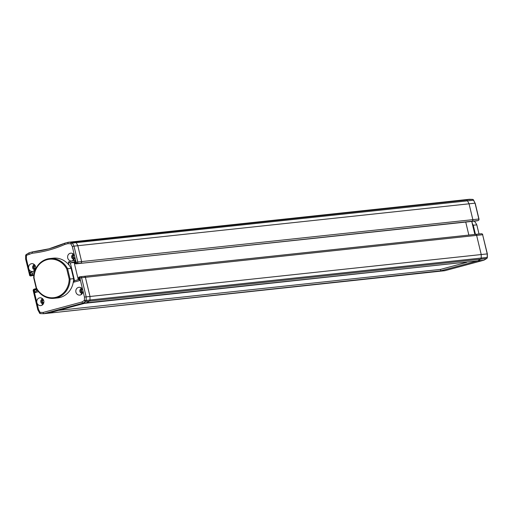 <?xml version="1.0" encoding="UTF-8"?>
<svg xmlns="http://www.w3.org/2000/svg" width="513" height="513" viewBox="0 0 513 513"><rect width="100%" height="100%" fill="white"/><g stroke="black" fill="none" stroke-linecap="round" stroke-linejoin="round"><path stroke-width="0.77" d="M476.808 220.872A0.654 0.596 -96.1 0 0 476.975 220.853L478.007 220.577A1.308 1.186 -96.1 0 0 478.853 219L475.044 203.135L473.454 200.057A1.308 1.186 -96.1 0 0 472.428 199.377L469.235 199.294L463.233 199.942L466.426 200.019A1.308 1.186 83.9 0 1 467.452 200.698L469.042 203.783L472.851 219.641A1.308 1.186 83.9 0 1 472.005 221.218L470.972 221.501A0.654 0.596 83.9 0 1 470.806 221.513M69.088 265.183L68.332 262.021L75.103 260.2L75.655 262.483L77.809 261.996A1.308 1.186 83.9 0 1 76.963 263.573L80.785 263.163A1.308 1.186 -96.1 0 0 81.625 261.585L478.975 219L475.173 203.154L77.816 245.721L76.225 242.643A1.308 1.186 -96.1 0 0 75.199 241.963L72.006 241.879L75.199 241.963L466.426 200.019A1.308 1.186 83.9 0 1 467.452 200.698L469.042 203.783L472.851 219.641A1.308 1.186 83.9 0 1 472.005 221.218L470.972 221.501A0.654 0.596 83.9 0 1 470.889 221.513L79.669 263.458A0.654 0.596 -96.1 0 0 79.746 263.438L80.785 263.163A1.308 1.186 -96.1 0 0 81.625 261.585L77.816 245.721L74 246.131L77.809 261.996L81.625 261.585L77.816 245.721L76.225 242.643A1.308 1.186 -96.1 0 0 75.199 241.963L71.378 242.373A1.308 1.186 83.9 0 1 72.41 243.053L473.531 200.205M465.733 222.065L468.856 235.082L465.733 222.065M84.286 276.321L475.173 234.415A1.308 1.186 83.9 0 1 476.628 235.377L481.226 254.538L481.22 258.052A1.308 1.186 83.9 0 1 480.623 259.168L477.853 260.848L438.814 271.351L440.821 270.813L47.587 313.296L86.626 302.792L89.397 301.105A1.308 1.186 -96.1 0 0 89.993 299.99L90.006 296.482L85.402 277.321A1.308 1.186 -96.1 0 0 83.952 276.36A1.308 1.186 -96.1 0 1 85.402 277.321L90.006 296.482L89.993 299.99L481.22 258.052A1.308 1.186 83.9 0 1 480.623 259.168L477.853 260.848L82.811 303.202L43.765 313.706L444.816 270.71L483.855 260.206L84.619 303.33L86.626 302.792L89.397 301.105A1.308 1.186 -96.1 0 0 89.993 299.99L86.178 300.4A1.308 1.186 83.9 0 1 85.581 301.516L486.625 258.52A1.308 1.186 -96.1 0 0 487.222 257.404L481.22 258.052L481.226 254.538L476.628 235.377L81.586 277.732L86.184 296.892L487.228 253.903L482.63 234.736L476.628 235.377A1.308 1.186 83.9 0 0 475.339 234.383L80.297 276.738A1.308 1.186 83.9 0 1 81.586 277.732L79.432 278.219L79.098 277.046L80.06 276.789M487.222 257.353L487.228 253.897M484.022 260.11L486.625 258.52A1.308 0.507 -121.3 0 0 486.715 258.494A1.308 1.308 0 0 0 487.344 257.379L487.35 253.884L482.643 234.794M79.579 263.458A0.654 0.596 -96.1 0 0 79.746 263.438L477.052 220.834M75.103 260.2L74.654 261.604L75.065 263.31L75.655 262.483L75.93 263.849L76.963 263.573A1.308 0.545 74.9 0 1 76.11 262.361L74.622 256.141A3.924 3.559 -96.1 0 0 70.756 253.172A3.924 3.559 -96.1 0 0 70.262 253.262A3.924 3.559 -96.1 0 0 67.671 257.725A3.924 3.559 -96.1 0 0 71.596 260.97A3.924 3.559 -96.1 0 0 72.089 260.88A3.924 3.559 -96.1 0 0 74.622 256.141L72.346 246.663L70.832 243.739L67.793 243.662L68.184 242.29L463.233 199.942L472.428 199.377A1.308 0.545 -88.5 0 1 472.46 199.377A1.308 1.308 0 0 1 473.589 200.083L475.076 203.257M479.007 233.992L476.814 224.848L473.268 225.226L475.461 234.37M476.814 224.848A20.001 18.154 -96.1 0 0 474.333 221.141M472.415 223.751A20.001 18.154 83.9 0 1 473.268 225.226M72.961 260.059A3.924 3.559 -96.1 0 0 73.308 260.258M34.397 272.589L32.088 273.211L32.486 274.859A0.654 0.596 83.9 0 1 32.062 275.648L31.03 275.93A1.308 1.186 83.9 0 1 29.574 274.968L25.65 259.116L26.413 259.02L28.69 268.498A3.924 3.559 -96.1 0 0 32.55 271.473A3.924 3.559 -96.1 0 0 33.044 271.377A3.924 3.559 -96.1 0 0 35.634 266.914A3.924 3.559 -96.1 0 0 31.716 263.669A3.924 3.559 -96.1 0 0 31.216 263.765A3.924 3.559 -96.1 0 0 28.69 268.498L30.177 274.718L30.639 274.596L30.094 272.307L34.871 271.024M33.922 270.556A3.924 3.559 -96.1 0 0 34.268 270.755M35.16 288.864L34.198 289.127A1.308 0.545 74.9 0 0 34.166 289.133L35.23 288.845L33.961 290.454L36.885 302.632A3.924 3.559 -96.1 0 0 40.745 305.607A3.924 3.559 -96.1 0 0 41.239 305.517A3.924 3.559 -96.1 0 0 43.829 301.054A3.924 3.559 -96.1 0 0 39.911 297.809A3.924 3.559 -96.1 0 0 39.411 297.899A3.924 3.559 -96.1 0 0 36.885 302.632L38.52 309.448L40.033 312.379L43.066 312.455L43.765 313.706L40.54 313.623A1.308 0.545 -88.5 0 1 40.033 312.379L39.411 312.917A1.308 1.308 0 0 0 40.54 313.623A1.308 0.545 -88.5 0 0 40.572 313.623L43.708 313.7M42.117 304.696A3.924 3.559 -96.1 0 0 42.464 304.895M78.457 287.402A3.924 3.559 -96.1 0 0 75.866 291.859A3.924 3.559 -96.1 0 0 79.791 295.103A3.924 3.559 -96.1 0 0 80.284 295.013A3.924 3.559 -96.1 0 0 82.817 290.281A3.924 3.559 -96.1 0 0 78.951 287.306A3.924 3.559 -96.1 0 0 78.457 287.402M81.157 294.193A3.924 3.559 -96.1 0 0 81.503 294.391M67.793 243.662L64.702 244.489L64.798 243.2L48.934 248.818L32.428 251.909L29.106 252.8L26.285 254.506A1.308 0.507 58.7 0 0 26.42 255.686L26.413 259.02M48.902 248.831A130.732 118.657 -96.1 0 1 32.466 251.902L32.146 253.249L25.778 255.596M30.094 272.307L32.088 273.211L34.3 272.974M68.332 262.021L70.326 262.925L74.834 262.329L74.148 262.515L78.271 279.7L74.148 262.515L74.86 262.438M43.066 312.455L81.811 302.035L82.811 303.202L85.581 301.516A1.308 0.507 58.7 0 1 84.44 300.432L86.178 300.4L86.184 296.892L84.453 297.091L79.887 278.097A1.308 0.545 -105.1 0 1 80.099 276.776A1.308 0.545 -105.1 0 1 80.131 276.77A1.308 1.186 83.9 0 1 80.297 276.738A1.308 1.308 0 0 0 80.099 276.776L79.098 277.046M40.495 313.616A1.308 1.186 83.9 0 1 39.546 312.943L37.827 309.846L33.23 290.698L33.961 290.454A1.308 0.545 74.9 0 1 34.166 289.133A1.308 1.308 0 0 0 33.23 290.698L33.358 290.704M38.52 309.448L37.827 309.846M35.23 288.845A0.654 0.596 83.9 0 1 35.961 289.326L34.416 290.326L34.967 292.615L36.32 290.986L37.699 290.608L36.352 290.974L35.961 289.326L36.795 289.236M79.073 279.489L79.977 280.502L79.432 278.219L78.675 277.834A0.654 0.596 83.9 0 1 79.008 277.078M79.066 277.052L78.675 277.834M78.566 277.892L79.04 279.489M73.205 282.33L74.59 280.688L78.957 279.514L74.558 280.701L70.326 262.925L74.693 261.752M33.961 274.699L30.639 274.596L32.062 275.648L33.858 275.455M72.346 246.663L74 246.131L72.41 243.053L70.832 243.739A1.308 0.545 -88.5 0 1 71.378 242.373L68.184 242.29L64.83 243.194M29.055 254.082L29.106 252.8M69.191 279.136A19.347 17.564 83.9 0 1 56.122 297.245A19.347 17.564 83.9 0 1 36.468 287.94L34.031 277.796A19.347 17.564 83.9 0 1 47.1 259.687A19.347 17.564 83.9 0 1 66.754 268.992L69.191 279.136L73.609 278.662A20.001 18.154 83.9 0 1 60.092 297.469A20.001 18.154 83.9 0 1 57.565 297.944L54.019 298.322A20.001 18.154 -96.1 0 0 56.545 297.854A20.001 18.154 -96.1 0 0 70.063 279.04L67.581 268.722L71.127 268.344L73.609 278.662M66.754 268.992L67.581 268.722A20.001 18.154 -96.1 0 0 49.755 258.546A20.001 18.154 -96.1 0 0 33.711 277.834L36.186 288.152A20.001 18.154 -96.1 0 0 54.019 298.322M49.755 258.546L53.301 258.167A20.001 18.154 83.9 0 1 71.127 268.344M34.031 277.796L33.711 277.834M35.692 267.857L34.961 268.639L33.755 268.248L33.435 266.914L34.32 265.971L35.493 266.343M35.166 268.421L34.409 268.177L34.089 266.85L33.435 266.914M34.089 266.85L34.775 266.112M34.409 268.177L33.755 268.248M74.731 257.353L74.007 258.135L72.801 257.75L72.48 256.417L73.365 255.468L74.532 255.84M74.205 257.917L73.455 257.68L73.135 256.346L72.48 256.417M73.135 256.346L73.821 255.615M73.455 257.68L72.801 257.75M82.926 291.487L82.202 292.269L80.996 291.884L80.676 290.55L81.561 289.601L82.728 289.98M82.401 292.057L81.65 291.814L81.33 290.48L80.676 290.55M81.33 290.48L82.016 289.749M81.65 291.814L80.996 291.884M43.887 301.99L43.156 302.773L41.951 302.388L41.63 301.054L42.515 300.105L43.688 300.477M43.361 302.555L42.605 302.317L42.284 300.984L41.63 301.054M42.284 300.984L42.97 300.252M42.605 302.317L41.951 302.388M470.889 221.513L478.045 220.571A1.308 0.545 74.9 0 1 478.007 220.577L75.93 263.849A0.654 0.596 83.9 0 1 75.847 263.868L75.847 263.868A0.654 0.596 83.9 0 1 75.206 263.368M58.45 310.371L440.487 269.415L466.657 262.374M440.487 269.415L440.821 270.813M475.173 234.415A1.308 1.186 83.9 0 1 475.339 234.383L481.341 233.742A1.308 1.186 -96.1 0 0 481.175 233.774L475.506 234.383M474.858 234.441L471.736 221.424M482.63 234.736A1.308 1.186 -96.1 0 0 481.341 233.742A1.308 1.308 0 0 1 482.752 234.736L482.63 234.736M486.799 258.392A1.308 0.507 -121.3 0 1 486.715 258.494L483.945 260.174M478.866 219.064L478.975 219A1.308 1.308 0 0 1 478.045 220.571A1.308 0.545 74.9 0 0 478.097 220.552M469.26 199.294L472.46 199.377A1.308 0.545 -88.5 0 1 472.505 199.384M64.702 244.489A132.04 119.843 83.9 0 1 48.729 250.139A132.04 119.843 83.9 0 1 32.146 253.249M48.972 248.811A130.732 118.657 -96.1 0 0 64.741 243.239M29.145 252.794L32.396 251.915M25.65 259.116L25.656 255.621A1.308 1.308 0 0 1 26.285 254.506A1.308 0.507 58.7 0 1 26.375 254.48L28.978 252.89M31.03 275.93L30.863 275.956A1.308 1.308 0 0 1 29.453 274.962L30.177 274.718A1.308 0.545 -105.1 0 0 31.03 275.93M35.397 288.825L36.487 288.71M35.198 288.851L36.487 288.704M33.339 290.64A1.308 1.186 83.9 0 1 34.114 289.152M80.464 276.731L83.952 276.36M64.862 243.188L68.114 242.309M79.977 280.502L73.269 282.31M38.507 291.66L34.967 292.615M81.811 302.035L84.44 300.432L84.453 297.091M35.275 269.492A2.289 2.078 83.9 0 1 32.633 267.844A2.289 2.078 83.9 0 1 34.794 265.029M74.314 258.994A2.289 2.078 83.9 0 1 71.673 257.34A2.289 2.078 83.9 0 1 73.834 254.525M82.51 293.128A2.289 2.078 83.9 0 1 79.868 291.48A2.289 2.078 83.9 0 1 82.029 288.659M43.47 303.632A2.289 2.078 83.9 0 1 40.828 301.977A2.289 2.078 83.9 0 1 42.989 299.162M444.848 270.704L483.894 260.2M474.974 234.428L471.851 221.411M75.065 263.31L75.847 263.868L79.669 263.458M34.326 270.71L33.614 264.041M73.372 260.206L72.654 253.537M81.567 294.34L80.849 287.678M42.521 304.844L41.809 298.175"/></g></svg>
